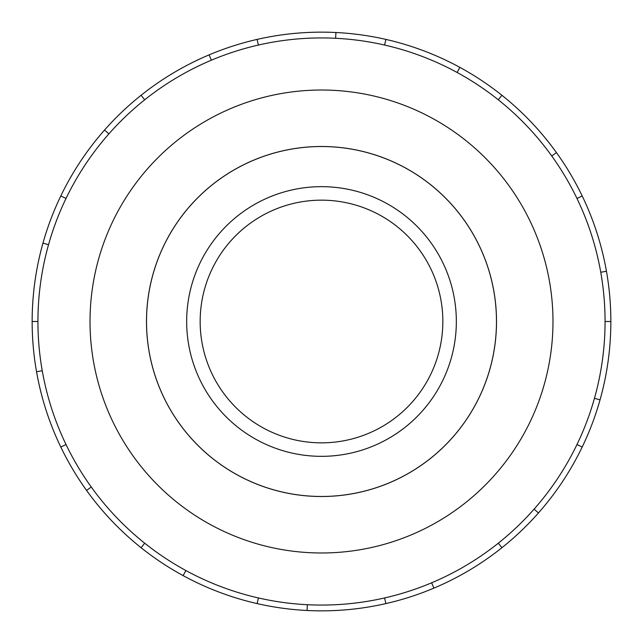 <?xml version="1.0" encoding="UTF-8"?>
<svg xmlns="http://www.w3.org/2000/svg" width="643" height="643" viewBox="0 0 643 643"><rect width="100%" height="100%" fill="white"/><g stroke="black" fill="none" stroke-linecap="round" stroke-linejoin="round"><path stroke-width="0.96" d="M146.524 321.5A174.976 174.976 0 0 0 321.5 496.476A174.976 174.976 0 0 0 496.476 321.5A174.976 174.976 0 0 0 321.5 146.524A174.976 174.976 0 0 0 146.524 321.5M200.158 321.5A121.342 121.342 0 0 0 321.5 442.842A121.342 121.342 0 0 0 442.842 321.5A121.342 121.342 0 0 0 321.5 200.158A121.342 121.342 0 0 0 200.158 321.5M186.663 321.5A134.837 134.837 0 0 1 321.5 186.663A134.837 134.837 0 0 1 456.337 321.5A134.837 134.837 0 0 1 321.5 456.337A134.837 134.837 0 0 1 186.663 321.5M146.491 321.5A175.009 175.009 0 0 0 321.5 496.509A175.009 175.009 0 0 0 496.509 321.5A175.009 175.009 0 0 0 321.5 146.491A175.009 175.009 0 0 0 146.491 321.5M605.063 321.5A283.563 283.563 0 0 0 321.5 37.937A283.563 283.563 0 0 0 37.937 321.5A283.563 283.563 0 0 0 321.5 605.063A283.563 283.563 0 0 0 605.063 321.5L610.85 321.5A289.35 289.35 0 0 1 582.196 447.046L576.98 444.53M552.98 321.5A231.48 231.48 0 0 0 321.5 90.02A231.48 231.48 0 0 0 90.02 321.5A231.48 231.48 0 0 0 321.5 552.98A231.48 231.48 0 0 0 552.98 321.5M42.245 370.738L36.547 371.742A289.35 289.35 0 0 1 582.196 195.954A289.35 289.35 0 0 1 610.85 321.5M48.538 244.702L42.968 243.134M60.804 195.954L66.02 198.47M32.15 321.5L37.937 321.5M108.892 133.873L104.552 130.039M141.09 95.277L144.699 99.802M211.354 60.201L209.104 54.872M257.112 39.408L258.398 45.05M335.638 38.291L335.919 32.512M385.888 39.408L384.602 45.05M457.117 72.466L459.882 67.386M501.91 95.277L498.301 99.802M551.734 155.976L556.436 152.592M582.196 195.954L576.98 198.47M600.755 272.262L606.453 271.258M594.462 398.298L600.032 399.866M534.108 509.127L538.448 512.961A289.35 289.35 0 0 1 501.91 547.723L498.301 543.198M582.196 447.046A289.35 289.35 0 0 1 538.448 512.961M431.646 582.799L433.896 588.128A289.35 289.35 0 0 1 385.888 603.592L384.602 597.95M501.91 547.723A289.35 289.35 0 0 1 433.896 588.128M307.362 604.709L307.081 610.488A289.35 289.35 0 0 1 257.112 603.592L258.398 597.95M385.888 603.592A289.35 289.35 0 0 1 307.081 610.488M185.883 570.534L183.118 575.614A289.35 289.35 0 0 1 141.09 547.723L144.699 543.198M257.112 603.592A289.35 289.35 0 0 1 183.118 575.614M91.266 487.024L86.564 490.408A289.35 289.35 0 0 1 60.804 447.046L66.02 444.53M141.09 547.723A289.35 289.35 0 0 1 86.564 490.408M60.804 447.046A289.35 289.35 0 0 1 36.547 371.742"/></g></svg>
